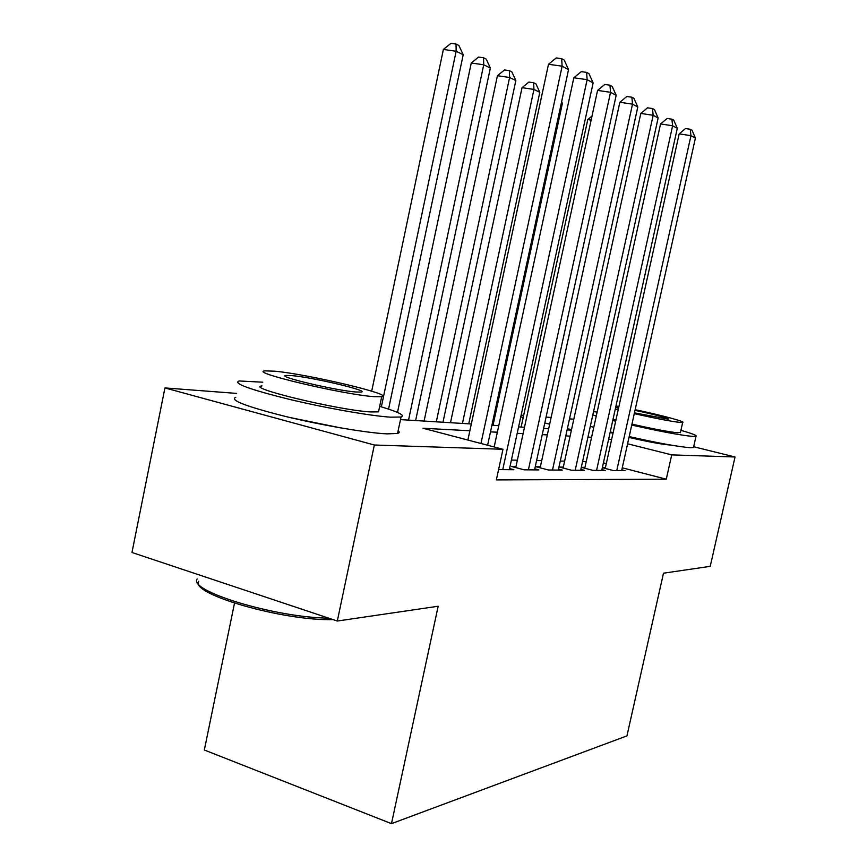 <?xml version="1.0" encoding="UTF-8"?>
<svg xmlns="http://www.w3.org/2000/svg" width="867" height="867" viewBox="0 0 867 867"><rect width="100%" height="100%" fill="white"/><g stroke="black" fill="none" stroke-linecap="round" stroke-linejoin="round"><path stroke-width="1.3" d="M670.419 445.009L669.866 444.988C661.564 444.316 647.942 441.791 629.009 437.412M613.012 433.272L610.13 432.416M340.926 427.94L289.99 417.526M234.491 603.215L204.33 750.009L391.472 823.65L626.939 735.888L663.493 573.195L710.225 566.335L735.032 456.985L671.719 454.882L627.589 443.785M391.472 823.65L438.171 606.239L337.306 621.032L131.968 552.485L164.936 387.928L236.593 393.401M521.132 415.174L523.668 415.369M546.08 417.081L551.13 417.471M569.521 418.869L573.813 419.205M602.337 467.692L613.316 470.553L625.009 470.651L621.823 469.816M584.965 467.378L581.302 467.324L592.92 470.38L605.296 470.488L601.915 469.6M563.322 467.107L559.399 467.053L571.32 470.207L584.423 470.315L580.847 469.372M540.369 466.825L536.207 466.771L548.399 470.012L562.315 470.131L558.521 469.123M515.984 466.522L511.552 466.468L524.036 469.806L538.83 469.925L534.798 468.852M498.579 469.589L513.849 469.719L509.558 468.57M469.871 430.758L422.998 428.244L502.979 449.279L496.358 479.906L666.268 479.202L622.268 467.801M606.293 463.661L603.399 462.913M586.244 461.569L582.581 461.493M564.623 461.136L560.288 461.049M541.702 460.67L536.608 460.572M517.361 460.182L511.4 460.052M605.415 467.627L602.359 467.584M337.306 621.032L374.338 445.009L164.936 387.928M693.665 446.743L735.032 456.985M666.268 479.202L671.719 454.882M502.979 449.279L374.338 445.009M591.587 437.282L587.956 437.087M570.107 436.134L565.793 435.906M547.326 434.909L542.254 434.638M523.115 433.619L517.198 433.294M497.355 432.232L490.494 431.864M611.571 439.753L608.667 439.027M571.516 429.685L567.376 428.645M549.667 424.18L544.801 422.955M523.202 417.526L520.753 416.908M400.489 419.617L471.323 423.985M491.914 425.253L498.763 425.675M518.585 426.9L524.492 427.258M543.598 428.439L548.67 428.753M567.105 429.891L571.418 430.151M480.957 443.492L562.13 66.185L568.535 69.642L487.612 445.237M467.877 440.046L548.497 64.266L562.13 66.185L561.675 58.696L564.254 60.116L568.535 69.642M548.497 64.266L556.235 57.948L561.675 58.696M388.557 409.126L463.206 54.719L456.14 51.251L443.373 49.452L371.705 391.18M443.373 49.452L450.948 43.35L456.053 44.054L456.14 51.251L381.361 406.861M456.053 44.054L458.881 45.474L463.206 54.719M332.961 619.58C283.26 621.119 189.017 593.722 198.781 581.237M197.177 578.928C187.781 590.969 275.511 617.662 328.604 618.128M262.777 382.195L239.129 380.96C232.746 383.257 249.154 389.305 288.364 399.102C325.363 407.999 370.827 415.976 390.649 417.168L401.042 417.016C405.637 415.521 398.517 411.966 379.681 406.363M235.802 397.281C229.332 400.012 245.675 406.352 284.82 416.29C321.776 425.296 367.25 433.034 387.126 433.868L397.574 433.435C399.524 432.882 399.709 431.972 398.137 430.715M378.901 410.091L378.521 411.858L370.675 411.933C339.29 410.351 244.548 387.538 262.018 385.913M274.937 371.217L265.096 370.87C247.734 371.91 342.595 394.496 373.883 396.642L381.697 396.75C395.894 395.038 308.414 374.23 274.937 371.217M355.817 391.992L361.073 392.09C370.577 391.071 313.41 377.47 292.06 375.617L285.958 375.422C275.142 376.17 335.377 390.508 355.817 391.992M592.822 414.957L596.268 416.008M612.763 420.484L615.668 421.221M631.75 425.058C660.632 431.56 680.974 435.332 692.787 436.404L696.006 436.329C697.556 435.635 692.516 433.641 680.909 430.346M590.329 426.271L593.776 427.355M610.238 431.939L613.142 432.687M629.193 436.567C658.053 443.091 678.406 446.798 690.251 447.686L693.492 447.513L693.654 446.798M680.487 432.254L677.94 432.774C668.75 431.896 653.425 429.002 631.956 424.115M615.906 420.137L613.012 419.357M615.321 408.942L618.214 409.701M634.286 413.624C655.766 418.49 671.091 421.427 680.248 422.424L682.687 422.446C686.404 421.871 660.264 414.914 635.153 409.69M634.449 412.855L668.414 419.195C671.08 418.837 651.843 413.787 635.002 410.394M618.68 407.588L616.892 407.544L618.474 408.552M618.93 406.493L615.971 405.962M597.135 412.096L593.559 411.597M502.752 469.632L587.132 79.677L593.126 82.907L509.319 469.686M494.179 446.96L573.846 77.759L587.132 79.677L586.612 72.384L589.018 73.706L593.126 82.907M573.846 77.759L581.302 71.636L586.612 72.384M528.404 469.838L610.541 92.303L616.166 95.337L534.571 469.892M515.746 467.584L597.58 90.396L610.541 92.303L609.967 85.204L612.221 86.44L616.166 95.337M597.58 90.396L604.787 84.457L609.967 85.204M552.507 470.044L632.509 104.148L637.798 106.999L558.305 470.087M540.152 467.822L619.862 102.263L632.509 104.148L631.88 97.234L634.005 98.404L637.798 106.999M619.862 102.263L626.83 96.497L631.88 97.234M575.189 470.239L653.165 115.289L658.14 117.977L580.652 470.282M563.116 468.039L640.821 113.414L653.165 115.289L652.493 108.548L654.487 109.643L658.14 117.977M640.821 113.414L647.562 107.811L652.493 108.548M415.629 420.549L490.354 68.038L483.732 64.787L471.258 62.998L397.498 412.454M471.258 62.998L478.573 57.07L483.558 57.786L483.732 64.787L408.53 420.105M483.558 57.786L486.214 59.108L490.354 68.038M442.983 422.24L515.843 80.544L509.612 77.488L497.43 75.7L424.093 421.069M497.43 75.7L504.496 69.956L509.373 70.66L509.612 77.488L436.307 421.828M509.373 70.66L511.866 71.907L515.843 80.544M468.733 423.822L539.816 92.314L533.953 89.431L522.042 87.654L450.493 422.695M522.042 87.654L528.881 82.072L533.639 82.766L533.953 89.431L462.436 423.432M533.639 82.766L535.99 83.936L539.816 92.314M493.02 425.318L562.401 103.39L561.372 102.891M561.632 101.699L562.401 103.39M596.572 470.413L672.619 125.78L677.3 128.316L601.731 470.456M584.77 468.245L660.556 123.927L672.619 125.78L671.903 119.202L673.789 120.242L677.3 128.316M660.556 123.927L667.091 118.476L671.903 119.202M616.762 470.586L690.966 135.685L695.399 138.07L621.639 470.618M605.231 468.451L679.186 133.843L690.966 135.685L690.23 129.27L692.007 130.234L695.399 138.07M679.186 133.843L685.515 128.544L690.23 129.27M591.142 120.112L587.793 119.581L521.132 427.052M587.793 119.581L592.009 116.102M285.742 376.506L285.958 375.422M378.521 411.858L381.697 396.75M401.042 417.016L397.574 433.435M680.378 432.731L682.687 422.446M696.006 436.329L693.492 447.513"/></g></svg>
